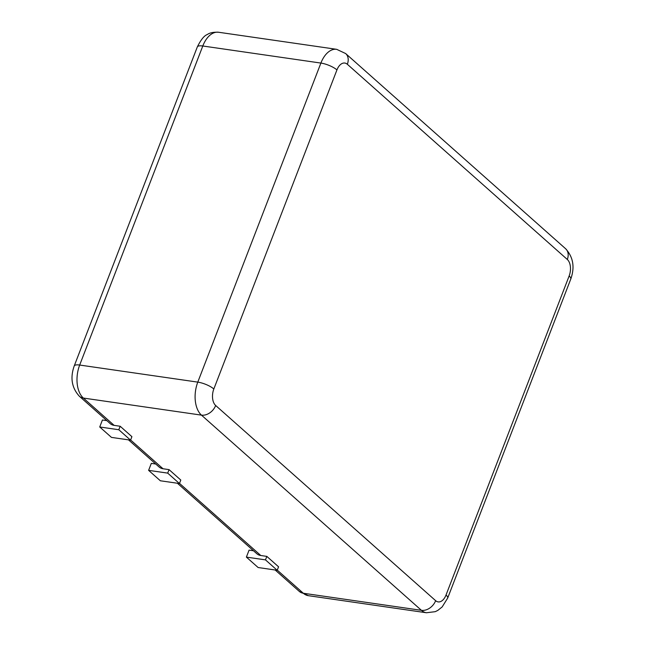 <?xml version="1.0" encoding="UTF-8"?>
<svg xmlns="http://www.w3.org/2000/svg" width="645" height="645" viewBox="0 0 645 645"><rect width="100%" height="100%" fill="white"/><g stroke="black" fill="none" stroke-linecap="round" stroke-linejoin="round"><path stroke-width="0.97" d="M179.504 483.379L260.798 555.514A12.424 9.361 131.6 0 1 256.823 553.716L177.399 483.242M130.621 440.003L163.024 468.754A12.424 9.361 131.6 0 1 159.057 466.964L128.516 439.866M114.141 425.378A12.424 9.361 131.6 0 1 110.174 423.588L79.383 396.264A12.424 9.361 -48.4 0 0 83.35 398.054L114.141 425.378L120.163 426.248L131.903 436.665L130.556 440.156L118.817 429.739L99.733 426.982L111.472 437.399L130.556 440.156M260.798 555.514L266.82 556.385L278.559 566.802L277.213 570.293L265.474 559.876L246.382 557.111L258.129 567.527L277.213 570.293M163.024 468.754L169.046 469.625L180.794 480.041L179.439 483.532L167.7 473.116L148.616 470.358L160.355 480.775L179.439 483.532M253.501 550.774L249.083 550.129L246.382 557.111M266.82 556.385L265.474 559.876M155.735 464.021L151.309 463.376L148.616 470.358M169.046 469.625L167.7 473.116M106.852 420.637L102.426 420L99.733 426.982M120.163 426.248L118.817 429.739M197.314 46.94L74.207 365.997A12.424 3.628 21.1 0 1 79.682 365.046L202.796 45.997A12.424 3.628 21.1 0 0 197.314 46.94C200.861 39.772 204.175 35.644 207.255 34.556C209.681 32.782 213.455 32.016 218.574 32.25A24.841 14.642 98.2 0 0 202.796 45.997L320.896 63.073A12.424 3.628 21.1 0 1 336.94 69.926L213.834 388.983A12.424 7.321 98.2 0 0 215.664 405.487L435.641 600.68A12.424 7.321 98.2 0 0 446.026 595.021L569.14 275.971A12.424 7.321 98.2 0 0 567.31 259.467L347.333 64.266A12.424 7.321 98.2 0 0 336.94 69.926M218.574 32.25L336.674 49.326A24.841 14.642 98.2 0 0 320.896 63.073L197.789 382.122A12.424 3.628 21.1 0 1 213.834 388.983M215.664 405.487A12.424 9.361 -48.4 0 1 201.458 415.13L83.35 398.054A24.841 14.642 98.2 0 1 79.682 365.046L197.789 382.122A24.841 14.642 98.2 0 0 201.458 415.13L421.435 610.331A24.841 14.642 98.2 0 0 426.426 612.75L435.238 611.678L437.81 610.404L442.156 606.945L447.686 598.06L570.793 279.003C574.953 267.167 573.228 257.073 565.617 248.736L345.639 53.543A12.424 9.361 131.6 0 1 347.333 64.266M565.617 248.736A12.424 9.361 131.6 0 1 567.31 259.467M570.793 279.003A12.424 3.628 -158.9 0 0 569.14 275.971M275.165 569.995L299.361 591.457A12.424 9.361 -48.4 0 0 303.327 593.255A24.841 14.642 98.2 0 0 308.326 595.674L426.426 612.75M277.269 570.132L303.327 593.255L421.435 610.331A12.424 9.361 -48.4 0 0 435.641 600.68M447.686 598.06A12.424 3.628 -158.9 0 0 446.026 595.021M345.639 53.543L336.674 49.326M74.207 365.997C70.047 377.833 71.772 387.927 79.383 396.264M299.361 591.457L308.326 595.674"/></g></svg>
